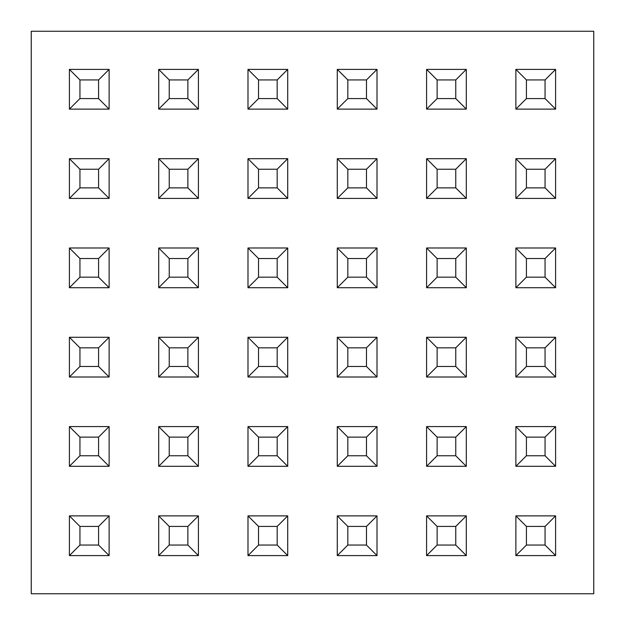 <?xml version="1.0" encoding="UTF-8"?>
<svg xmlns="http://www.w3.org/2000/svg" width="625" height="625" viewBox="0 0 625 625"><rect width="100%" height="100%" fill="white"/><g stroke="black" fill="none" stroke-linecap="round" stroke-linejoin="round"><path stroke-width="0.94" d="M593.75 593.75L593.75 31.25L31.25 31.25L31.25 593.75L593.75 593.75M515.875 109.125L515.875 69.398L555.602 69.398L555.602 109.125L515.875 109.125L526.422 98.578L545.055 98.578L545.055 79.938L526.422 79.938L526.422 98.578M555.602 69.391L545.062 79.938M526.422 79.938L515.875 69.391M555.602 109.125L545.062 98.578M426.578 198.414L426.578 158.688L466.305 158.688L466.305 198.414L426.578 198.414M437.125 169.234L437.125 187.875L455.766 187.875L455.766 169.234L437.125 169.234L426.578 158.688M437.125 187.875L426.578 198.422M466.305 158.688L455.766 169.234M466.312 198.422L455.766 187.875M347.828 169.234L337.281 158.688L377.008 158.688L366.469 169.234L347.828 169.234L347.828 187.875L337.281 198.422M377.008 158.688L377.008 198.414L337.281 198.414L337.281 158.688M377.016 198.422L366.469 187.875L366.469 169.234M347.828 187.875L366.469 187.875M287.719 158.688L277.172 169.234L258.531 169.234L258.531 187.875L247.984 198.422M287.711 198.414L247.992 198.414L247.992 158.688L287.711 158.688L287.711 198.414M287.719 198.422L277.172 187.875L277.172 169.234M258.531 187.875L277.172 187.875M258.531 169.234L247.984 158.688M198.422 198.414L198.422 158.688L187.875 169.234L169.234 169.234L169.234 187.875L158.688 198.422M198.414 198.414L158.695 198.414L158.695 158.688L198.414 158.688M198.422 198.422L187.875 187.875L187.875 169.234M169.234 187.875L187.875 187.875M169.234 169.234L158.688 158.688M437.125 258.531L426.578 247.984L466.305 247.984L455.766 258.531L437.125 258.531L437.125 277.172L426.578 287.719M466.305 247.984L466.305 287.711L426.578 287.711L426.578 247.984M466.312 287.719L455.766 277.172L455.766 258.531M437.125 277.172L455.766 277.172M347.828 258.531L337.281 247.984L377.008 247.984L366.469 258.531L347.828 258.531L347.828 277.172L337.281 287.719M377.008 247.984L377.008 287.711L337.281 287.711L337.281 247.984M377.016 287.719L366.469 277.172L366.469 258.531M347.828 277.172L366.469 277.172M287.719 247.984L277.172 258.531L258.531 258.531L258.531 277.172L247.984 287.719M287.711 287.711L247.992 287.711L247.992 247.984L287.711 247.984L287.711 287.711M287.719 287.719L277.172 277.172L277.172 258.531M258.531 277.172L277.172 277.172M258.531 258.531L247.984 247.984M198.422 287.711L198.422 247.984L187.875 258.531L169.234 258.531L169.234 277.172L158.688 287.719M198.414 287.711L158.695 287.711L158.695 247.984L198.414 247.984M198.422 287.719L187.875 277.172L187.875 258.531M169.234 277.172L187.875 277.172M169.234 258.531L158.688 247.984M437.125 366.469L426.578 377.016M466.305 337.281L466.305 377.008L426.578 377.008L426.578 337.281L466.305 337.281L455.766 347.828L437.125 347.828L426.578 337.281M466.312 377.016L455.766 366.469M437.125 347.828L437.125 366.461L455.766 366.461L455.766 347.828M347.828 366.469L337.281 377.016M377.008 337.281L377.008 377.008L337.281 377.008L337.281 337.281L377.008 337.281L366.469 347.828L347.828 347.828L337.281 337.281M377.016 377.016L366.469 366.469M347.828 347.828L347.828 366.461L366.469 366.461L366.469 347.828M258.531 366.469L247.984 377.016M287.711 377.008L247.992 377.008L247.992 337.281L287.711 337.281L287.711 377.008M287.719 377.016L277.172 366.469M258.531 347.828L258.531 366.461L277.172 366.461L277.172 347.828L258.531 347.828L247.984 337.281M287.719 337.281L277.172 347.828M169.234 366.469L158.688 377.016M198.414 377.008L158.695 377.008L158.695 337.281L198.414 337.281M198.422 377.016L187.875 366.469M169.234 347.828L169.234 366.461L187.875 366.461L187.875 347.828L169.234 347.828L158.688 337.281M198.422 377.008L198.422 337.281L187.875 347.828M437.125 437.125L426.578 426.578L466.305 426.578L455.766 437.125L437.125 437.125L437.125 455.766L426.578 466.312M466.305 426.578L466.305 466.305L426.578 466.305L426.578 426.578M466.312 466.312L455.766 455.766L455.766 437.125M437.125 455.766L455.766 455.766M347.828 437.125L337.281 426.578L377.008 426.578L366.469 437.125L347.828 437.125L347.828 455.766L337.281 466.312M377.008 426.578L377.008 466.305L337.281 466.305L337.281 426.578M377.016 466.312L366.469 455.766L366.469 437.125M347.828 455.766L366.469 455.766M287.719 426.578L277.172 437.125L258.531 437.125L258.531 455.766L247.984 466.312M287.711 466.305L247.992 466.305L247.992 426.578L287.711 426.578L287.711 466.305M287.719 466.312L277.172 455.766L277.172 437.125M258.531 455.766L277.172 455.766M258.531 437.125L247.984 426.578M198.422 466.305L198.422 426.578L187.875 437.125L169.234 437.125L169.234 455.766L158.688 466.312M198.414 466.305L158.695 466.305L158.695 426.578L198.414 426.578M198.422 466.312L187.875 455.766L187.875 437.125M169.234 455.766L187.875 455.766M169.234 437.125L158.688 426.578M426.578 109.125L426.578 69.398L466.305 69.398L466.305 109.125L426.578 109.125L437.125 98.578L455.766 98.578L455.766 79.938L437.125 79.938L437.125 98.578M437.125 79.938L426.578 69.391M466.305 69.391L455.766 79.938M466.312 109.125L455.766 98.578M377.008 69.391L366.469 79.938L347.828 79.938L347.828 98.578L337.281 109.125L337.281 69.398L377.008 69.398L377.008 109.125L337.281 109.125M377.016 109.125L366.469 98.578L366.469 79.938M347.828 98.578L366.469 98.578M347.828 79.938L337.281 69.391M287.719 69.391L277.172 79.938L258.531 79.938L258.531 98.578L247.984 109.125M287.711 109.125L247.992 109.125L247.992 69.398L287.711 69.398L287.711 109.125M287.719 109.125L277.172 98.578L277.172 79.938M258.531 98.578L277.172 98.578M258.531 79.938L247.984 69.391M198.422 69.391L187.875 79.938L169.234 79.938L169.234 98.578L158.688 109.125M198.414 109.125L158.695 109.125L158.695 69.398L198.414 69.398M198.422 69.398L198.422 109.125L187.875 98.578L187.875 79.938M169.234 98.578L187.875 98.578M169.234 79.938L158.688 69.391M109.125 69.391L98.578 79.938L79.938 79.938L79.938 98.578L69.391 109.125M109.125 109.125L69.398 109.125L69.398 69.398L109.125 69.398L109.125 109.125L98.578 98.578L98.578 79.938M79.938 98.578L98.578 98.578M79.938 79.938L69.398 69.391M526.422 187.875L545.055 187.875L545.055 169.234L526.422 169.234L526.422 187.875L515.875 198.422M555.602 158.688L555.602 198.414L515.875 198.414L515.875 158.688L555.602 158.688L545.062 169.234M555.602 198.422L545.062 187.875M526.422 169.234L515.875 158.688M79.938 169.234L69.398 158.688L109.125 158.688L98.578 169.234L79.938 169.234L79.938 187.875L69.391 198.422M109.125 158.688L109.125 198.414L69.398 198.414L69.398 158.688M109.125 198.422L98.578 187.875L98.578 169.234M79.938 187.875L98.578 187.875M526.422 277.172L545.055 277.172L545.055 258.531L526.422 258.531L526.422 277.172L515.875 287.719M555.602 247.984L555.602 287.711L515.875 287.711L515.875 247.984L555.602 247.984L545.062 258.531M555.602 287.719L545.062 277.172M526.422 258.531L515.875 247.984M79.938 258.531L69.398 247.984L109.125 247.984L98.578 258.531L79.938 258.531L79.938 277.172L69.391 287.719M109.125 247.984L109.125 287.711L69.398 287.711L69.398 247.984M109.125 287.719L98.578 277.172L98.578 258.531M79.938 277.172L98.578 277.172M526.422 366.469L545.055 366.469L545.055 347.828L526.422 347.828L526.422 366.469L515.875 377.016M555.602 337.281L555.602 377.008L515.875 377.008L515.875 337.281L555.602 337.281L545.062 347.828M555.602 377.016L545.062 366.469M526.422 347.828L515.875 337.281M79.938 347.828L69.398 337.281L109.125 337.281L98.578 347.828L79.938 347.828L79.938 366.469L69.391 377.016M109.125 337.281L109.125 377.008L69.398 377.008L69.398 337.281M109.125 377.016L98.578 366.469L98.578 347.828M79.938 366.469L98.578 366.469M526.422 455.766L545.055 455.766L545.055 437.125L526.422 437.125L526.422 455.766L515.875 466.312M555.602 426.578L555.602 466.305L515.875 466.305L515.875 426.578L555.602 426.578L545.062 437.125M555.602 466.312L545.062 455.766M526.422 437.125L515.875 426.578M79.938 437.125L69.398 426.578L109.125 426.578L98.578 437.125L79.938 437.125L79.938 455.766L69.391 466.312M109.125 426.578L109.125 466.305L69.398 466.305L69.398 426.578M109.125 466.312L98.578 455.766L98.578 437.125M79.938 455.766L98.578 455.766M526.422 545.062L515.875 555.602L515.875 515.875L555.602 515.875L545.062 526.422M555.602 515.875L555.602 555.602L515.875 555.602M555.602 555.602L545.062 545.062M526.422 526.422L526.422 545.055L545.055 545.055L545.055 526.422L526.422 526.422L515.875 515.875M437.125 545.062L426.578 555.602L426.578 515.875L466.305 515.875L455.766 526.422L437.125 526.422L426.578 515.875M466.305 515.875L466.305 555.602L426.578 555.602M466.312 555.602L455.766 545.062M437.125 526.422L437.125 545.055L455.766 545.055L455.766 526.422M347.828 545.062L337.281 555.602L337.281 515.875L377.008 515.875L366.469 526.422L347.828 526.422L337.281 515.875M377.008 515.875L377.008 555.602L337.281 555.602M377.016 555.602L366.469 545.062M347.828 526.422L347.828 545.055L366.469 545.055L366.469 526.422M258.531 545.062L247.984 555.602M287.711 555.602L247.992 555.602L247.992 515.875L287.711 515.875L287.711 555.602M287.719 555.602L277.172 545.062M258.531 526.422L258.531 545.055L277.172 545.055L277.172 526.422L258.531 526.422L247.984 515.875M287.719 515.875L277.172 526.422M169.234 545.062L158.688 555.602M198.414 555.602L158.695 555.602L158.695 515.875L198.414 515.875M187.875 526.422L169.234 526.422L169.234 545.055L187.875 545.055L187.875 526.422L198.422 515.875L198.422 555.602L187.875 545.062M169.234 526.422L158.688 515.875M79.938 545.062L69.391 555.602M109.125 515.875L109.125 555.602L69.398 555.602L69.398 515.875L109.125 515.875L98.578 526.422L79.938 526.422L69.398 515.875M109.125 555.602L98.578 545.062M79.938 526.422L79.938 545.055L98.578 545.055L98.578 526.422"/></g></svg>
